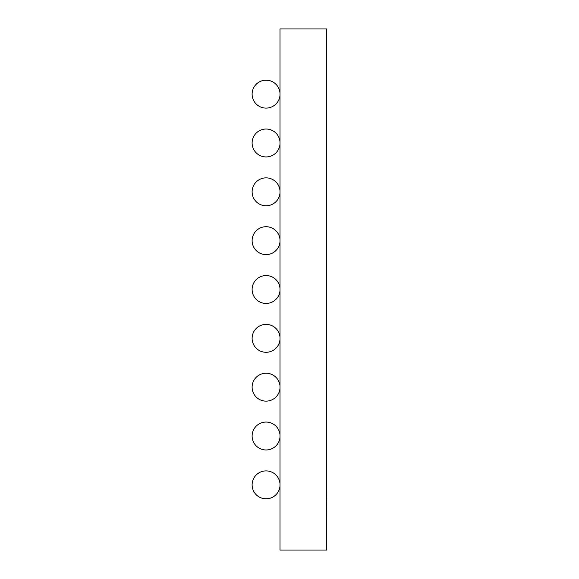 <?xml version="1.0" encoding="UTF-8"?>
<svg xmlns="http://www.w3.org/2000/svg" width="579" height="579" viewBox="0 0 579 579"><rect width="100%" height="100%" fill="white"/><g stroke="black" fill="none" stroke-linecap="round" stroke-linejoin="round"><path stroke-width="0.43" stroke-dasharray="2.9 2.17" d="M326.882 515.158L326.882 491.904M326.636 503.535L326.636 491.904L326.636 503.535M279.997 28.95L326.636 28.95L326.636 550.05L279.997 550.05L279.997 28.95M279.997 485.861A13.954 13.954 0 0 0 266.079 470.893A13.954 13.954 0 0 0 252.118 484.855A13.954 13.954 0 0 0 266.079 498.809A13.954 13.954 0 0 0 280.033 484.855A13.954 13.954 0 0 0 266.079 470.893A13.954 13.954 0 0 0 252.118 484.855A13.954 13.954 0 0 0 266.079 498.809A13.954 13.954 0 0 0 280.033 484.855A13.954 13.954 0 0 0 266.079 470.893A13.954 13.954 0 0 0 252.118 484.855A13.954 13.954 0 0 0 266.079 498.809A13.954 13.954 0 0 0 280.033 484.855A13.954 13.954 0 0 0 266.079 470.893A13.954 13.954 0 0 0 252.118 484.855A13.954 13.954 0 0 0 266.079 498.809A13.954 13.954 0 0 0 280.033 484.855A13.954 13.954 0 0 0 266.079 470.893A13.954 13.954 0 0 0 252.118 484.855A13.954 13.954 0 0 0 266.079 498.809A13.954 13.954 0 0 0 280.033 484.855A13.954 13.954 0 0 0 266.079 470.893A13.954 13.954 0 0 0 252.118 484.855A13.954 13.954 0 0 0 266.079 498.809A13.954 13.954 0 0 0 280.033 484.855A13.954 13.954 0 0 0 266.079 470.893A13.954 13.954 0 0 0 252.118 484.855A13.954 13.954 0 0 0 266.079 498.809A13.954 13.954 0 0 0 279.997 483.841M279.997 437.022A13.954 13.954 0 0 0 266.079 422.055A13.954 13.954 0 0 0 252.118 436.016A13.954 13.954 0 0 0 266.079 449.97A13.954 13.954 0 0 0 280.033 436.016A13.954 13.954 0 0 0 266.079 422.055A13.954 13.954 0 0 0 252.118 436.016A13.954 13.954 0 0 0 266.079 449.97A13.954 13.954 0 0 0 280.033 436.016A13.954 13.954 0 0 0 266.079 422.055A13.954 13.954 0 0 0 252.118 436.016A13.954 13.954 0 0 0 266.079 449.97A13.954 13.954 0 0 0 280.033 436.016A13.954 13.954 0 0 0 266.079 422.055A13.954 13.954 0 0 0 252.118 436.016A13.954 13.954 0 0 0 266.079 449.97A13.954 13.954 0 0 0 280.033 436.016A13.954 13.954 0 0 0 266.079 422.055A13.954 13.954 0 0 0 252.118 436.016A13.954 13.954 0 0 0 266.079 449.97A13.954 13.954 0 0 0 280.033 436.016A13.954 13.954 0 0 0 266.079 422.055A13.954 13.954 0 0 0 252.118 436.016A13.954 13.954 0 0 0 266.079 449.97A13.954 13.954 0 0 0 280.033 436.016A13.954 13.954 0 0 0 266.079 422.055A13.954 13.954 0 0 0 252.118 436.016A13.954 13.954 0 0 0 266.079 449.97A13.954 13.954 0 0 0 279.997 435.003M279.997 388.183A13.954 13.954 0 0 0 266.079 373.223A13.954 13.954 0 0 0 252.118 387.177A13.954 13.954 0 0 0 266.079 401.131A13.954 13.954 0 0 0 280.033 387.177A13.954 13.954 0 0 0 266.079 373.223A13.954 13.954 0 0 0 252.118 387.177A13.954 13.954 0 0 0 266.079 401.131A13.954 13.954 0 0 0 280.033 387.177A13.954 13.954 0 0 0 266.079 373.223A13.954 13.954 0 0 0 252.118 387.177A13.954 13.954 0 0 0 266.079 401.131A13.954 13.954 0 0 0 280.033 387.177A13.954 13.954 0 0 0 266.079 373.223A13.954 13.954 0 0 0 252.118 387.177A13.954 13.954 0 0 0 266.079 401.131A13.954 13.954 0 0 0 280.033 387.177A13.954 13.954 0 0 0 266.079 373.223A13.954 13.954 0 0 0 252.118 387.177A13.954 13.954 0 0 0 266.079 401.131A13.954 13.954 0 0 0 280.033 387.177A13.954 13.954 0 0 0 266.079 373.223A13.954 13.954 0 0 0 252.118 387.177A13.954 13.954 0 0 0 266.079 401.131A13.954 13.954 0 0 0 280.033 387.177A13.954 13.954 0 0 0 266.079 373.223A13.954 13.954 0 0 0 252.118 387.177A13.954 13.954 0 0 0 266.079 401.131A13.954 13.954 0 0 0 279.997 386.164M279.997 339.352A13.954 13.954 0 0 0 266.079 324.385A13.954 13.954 0 0 0 252.118 338.339A13.954 13.954 0 0 0 266.079 352.293A13.954 13.954 0 0 0 280.033 338.339A13.954 13.954 0 0 0 266.079 324.385A13.954 13.954 0 0 0 252.118 338.339A13.954 13.954 0 0 0 266.079 352.293A13.954 13.954 0 0 0 280.033 338.339A13.954 13.954 0 0 0 266.079 324.385A13.954 13.954 0 0 0 252.118 338.339A13.954 13.954 0 0 0 266.079 352.293A13.954 13.954 0 0 0 280.033 338.339A13.954 13.954 0 0 0 266.079 324.385A13.954 13.954 0 0 0 252.118 338.339A13.954 13.954 0 0 0 266.079 352.293A13.954 13.954 0 0 0 280.033 338.339A13.954 13.954 0 0 0 266.079 324.385A13.954 13.954 0 0 0 252.118 338.339A13.954 13.954 0 0 0 266.079 352.293A13.954 13.954 0 0 0 279.997 337.325M279.997 290.513A13.954 13.954 0 0 0 266.079 275.546A13.954 13.954 0 0 0 252.118 289.5A13.954 13.954 0 0 0 266.079 303.454A13.954 13.954 0 0 0 280.033 289.5A13.954 13.954 0 0 0 266.079 275.546A13.954 13.954 0 0 0 252.118 289.5A13.954 13.954 0 0 0 266.079 303.454A13.954 13.954 0 0 0 280.033 289.5A13.954 13.954 0 0 0 266.079 275.546A13.954 13.954 0 0 0 252.118 289.5A13.954 13.954 0 0 0 266.079 303.454A13.954 13.954 0 0 0 280.033 289.5A13.954 13.954 0 0 0 266.079 275.546A13.954 13.954 0 0 0 252.118 289.5A13.954 13.954 0 0 0 266.079 303.454A13.954 13.954 0 0 0 280.033 289.5A13.954 13.954 0 0 0 266.079 275.546A13.954 13.954 0 0 0 252.118 289.5A13.954 13.954 0 0 0 266.079 303.454A13.954 13.954 0 0 0 279.997 288.487M279.997 241.675A13.954 13.954 0 0 0 266.079 226.707A13.954 13.954 0 0 0 252.118 240.661A13.954 13.954 0 0 0 266.079 254.615A13.954 13.954 0 0 0 280.033 240.661A13.954 13.954 0 0 0 266.079 226.707A13.954 13.954 0 0 0 252.118 240.661A13.954 13.954 0 0 0 266.079 254.615A13.954 13.954 0 0 0 280.033 240.661A13.954 13.954 0 0 0 266.079 226.707A13.954 13.954 0 0 0 252.118 240.661A13.954 13.954 0 0 0 266.079 254.615A13.954 13.954 0 0 0 280.033 240.661A13.954 13.954 0 0 0 266.079 226.707A13.954 13.954 0 0 0 252.118 240.661A13.954 13.954 0 0 0 266.079 254.615A13.954 13.954 0 0 0 280.033 240.661A13.954 13.954 0 0 0 266.079 226.707A13.954 13.954 0 0 0 252.118 240.661A13.954 13.954 0 0 0 266.079 254.615A13.954 13.954 0 0 0 279.997 239.648M279.997 192.836A13.954 13.954 0 0 0 266.079 177.869A13.954 13.954 0 0 0 252.118 191.823A13.954 13.954 0 0 0 266.079 205.777A13.954 13.954 0 0 0 280.033 191.823A13.954 13.954 0 0 0 266.079 177.869A13.954 13.954 0 0 0 252.118 191.823A13.954 13.954 0 0 0 266.079 205.777A13.954 13.954 0 0 0 280.033 191.823A13.954 13.954 0 0 0 266.079 177.869A13.954 13.954 0 0 0 252.118 191.823A13.954 13.954 0 0 0 266.079 205.777A13.954 13.954 0 0 0 280.033 191.823A13.954 13.954 0 0 0 266.079 177.869A13.954 13.954 0 0 0 252.118 191.823A13.954 13.954 0 0 0 266.079 205.777A13.954 13.954 0 0 0 280.033 191.823A13.954 13.954 0 0 0 266.079 177.869A13.954 13.954 0 0 0 252.118 191.823A13.954 13.954 0 0 0 266.079 205.777A13.954 13.954 0 0 0 280.033 191.823A13.954 13.954 0 0 0 266.079 177.869A13.954 13.954 0 0 0 252.118 191.823A13.954 13.954 0 0 0 266.079 205.777A13.954 13.954 0 0 0 280.033 191.823A13.954 13.954 0 0 0 266.079 177.869A13.954 13.954 0 0 0 252.118 191.823A13.954 13.954 0 0 0 266.079 205.777A13.954 13.954 0 0 0 279.997 190.817M279.997 143.997A13.954 13.954 0 0 0 266.079 129.03A13.954 13.954 0 0 0 252.118 142.984A13.954 13.954 0 0 0 266.079 156.945A13.954 13.954 0 0 0 280.033 142.984A13.954 13.954 0 0 0 266.079 129.03A13.954 13.954 0 0 0 252.118 142.984A13.954 13.954 0 0 0 266.079 156.945A13.954 13.954 0 0 0 280.033 142.984A13.954 13.954 0 0 0 266.079 129.03A13.954 13.954 0 0 0 252.118 142.984A13.954 13.954 0 0 0 266.079 156.945A13.954 13.954 0 0 0 280.033 142.984A13.954 13.954 0 0 0 266.079 129.03A13.954 13.954 0 0 0 252.118 142.984A13.954 13.954 0 0 0 266.079 156.945A13.954 13.954 0 0 0 280.033 142.984A13.954 13.954 0 0 0 266.079 129.03A13.954 13.954 0 0 0 252.118 142.984A13.954 13.954 0 0 0 266.079 156.945A13.954 13.954 0 0 0 280.033 142.984A13.954 13.954 0 0 0 266.079 129.03A13.954 13.954 0 0 0 252.118 142.984A13.954 13.954 0 0 0 266.079 156.945A13.954 13.954 0 0 0 280.033 142.984A13.954 13.954 0 0 0 266.079 129.03A13.954 13.954 0 0 0 252.118 142.984A13.954 13.954 0 0 0 266.079 156.945A13.954 13.954 0 0 0 279.997 141.978M279.997 95.159A13.954 13.954 0 0 0 266.079 80.192A13.954 13.954 0 0 0 252.118 94.145A13.954 13.954 0 0 0 266.079 108.107A13.954 13.954 0 0 0 280.033 94.145A13.954 13.954 0 0 0 266.079 80.192A13.954 13.954 0 0 0 252.118 94.145A13.954 13.954 0 0 0 266.079 108.107A13.954 13.954 0 0 0 280.033 94.145A13.954 13.954 0 0 0 266.079 80.192A13.954 13.954 0 0 0 252.118 94.145A13.954 13.954 0 0 0 266.079 108.107A13.954 13.954 0 0 0 280.033 94.145A13.954 13.954 0 0 0 266.079 80.192A13.954 13.954 0 0 0 252.118 94.145A13.954 13.954 0 0 0 266.079 108.107A13.954 13.954 0 0 0 280.033 94.145A13.954 13.954 0 0 0 266.079 80.192A13.954 13.954 0 0 0 252.118 94.145A13.954 13.954 0 0 0 266.079 108.107A13.954 13.954 0 0 0 280.033 94.145A13.954 13.954 0 0 0 266.079 80.192A13.954 13.954 0 0 0 252.118 94.145A13.954 13.954 0 0 0 266.079 108.107A13.954 13.954 0 0 0 280.033 94.145A13.954 13.954 0 0 0 266.079 80.192A13.954 13.954 0 0 0 252.118 94.145A13.954 13.954 0 0 0 266.079 108.107A13.954 13.954 0 0 0 279.997 93.139"/><path stroke-width="0.87" d="M326.636 491.904L326.636 515.158M326.636 28.95L279.997 28.95L279.997 550.05L326.636 550.05L326.636 28.95M279.997 483.841A13.954 13.954 0 0 0 265.573 470.908A13.954 13.954 0 0 0 252.118 484.855A13.954 13.954 0 0 0 265.573 498.801A13.954 13.954 0 0 0 279.997 485.861M279.997 435.003A13.954 13.954 0 0 0 265.573 422.069A13.954 13.954 0 0 0 252.118 436.016A13.954 13.954 0 0 0 265.573 449.963A13.954 13.954 0 0 0 279.997 437.022M279.997 386.164A13.954 13.954 0 0 0 265.573 373.231A13.954 13.954 0 0 0 252.118 387.177A13.954 13.954 0 0 0 265.573 401.124A13.954 13.954 0 0 0 279.997 388.183M279.997 337.325A13.954 13.954 0 0 0 265.573 324.392A13.954 13.954 0 0 0 252.118 338.339A13.954 13.954 0 0 0 265.573 352.285A13.954 13.954 0 0 0 279.997 339.352M279.997 288.487A13.954 13.954 0 0 0 265.573 275.553A13.954 13.954 0 0 0 252.118 289.5A13.954 13.954 0 0 0 265.573 303.447A13.954 13.954 0 0 0 279.997 290.513M279.997 239.648A13.954 13.954 0 0 0 265.573 226.715A13.954 13.954 0 0 0 252.118 240.661A13.954 13.954 0 0 0 265.573 254.608A13.954 13.954 0 0 0 279.997 241.675M279.997 190.817A13.954 13.954 0 0 0 265.573 177.876A13.954 13.954 0 0 0 252.118 191.823A13.954 13.954 0 0 0 265.573 205.769A13.954 13.954 0 0 0 279.997 192.836M279.997 141.978A13.954 13.954 0 0 0 265.573 129.037A13.954 13.954 0 0 0 252.118 142.984A13.954 13.954 0 0 0 265.573 156.931A13.954 13.954 0 0 0 279.997 143.997M279.997 93.139A13.954 13.954 0 0 0 265.573 80.199A13.954 13.954 0 0 0 252.118 94.145A13.954 13.954 0 0 0 265.573 108.092A13.954 13.954 0 0 0 279.997 95.159"/></g></svg>
